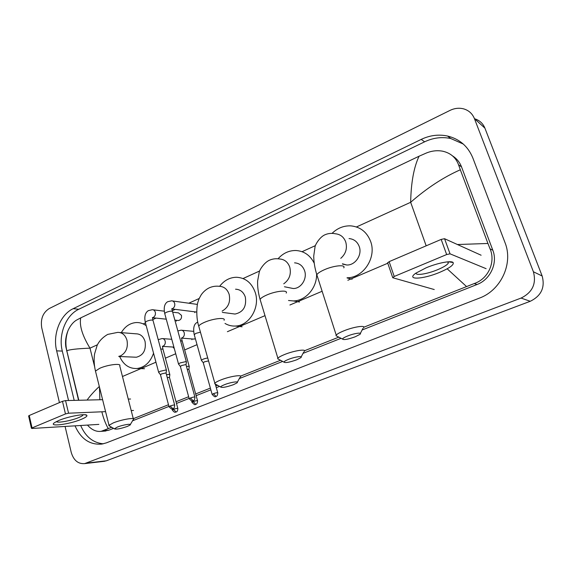 <?xml version="1.0" encoding="UTF-8"?>
<svg xmlns="http://www.w3.org/2000/svg" width="572" height="572" viewBox="0 0 572 572"><rect width="100%" height="100%" fill="white"/><g stroke="black" fill="none" stroke-linecap="round" stroke-linejoin="round"><path stroke-width="0.86" d="M59.438 402.602L41.749 327.878C40.376 319.069 42.879 312.619 49.264 308.53L450.035 110.389C454.561 108.215 459.08 107.708 463.606 108.859C468.768 110.375 472.372 113.621 474.417 118.597L533.397 271.772C536.572 283.662 532.461 292.428 521.078 298.069L84.656 463.613C78.092 464.085 73.616 460.346 71.228 452.388L65.086 426.447M474.581 118.747C479.508 120.263 482.954 123.395 484.913 128.149L542.149 275.99C545.223 287.444 541.262 295.874 530.251 301.287L106.356 460.803L103.553 461.397M75.039 425.84C80.938 439.046 89.911 445.116 101.966 444.065L106.378 442.864L479.379 298.134C500.915 290.383 513.513 263.456 505.004 242.6L472.858 158.015C468.039 146.332 459.602 139.01 447.547 136.036C438.624 134.163 429.851 135.285 421.228 139.396L73.202 308.665C60.182 314.671 52.474 334.513 56.657 350.843L68.547 400.514M463.306 144.058L450.743 138.517C441.891 136.658 433.19 137.752 424.631 141.813L78.772 309.266C65.801 315.222 58.137 334.906 62.312 351.101L74.188 400.379M80.673 425.497C85.55 436.751 93.093 442.85 103.289 443.808M103.868 431.145L108.852 430.194L113.542 428.342M132.532 420.82L168.933 406.42M176.476 403.439L189.125 398.434M196.146 395.652L210.861 389.832M216.302 387.68L219.541 386.393M239.339 378.564L282.647 361.425M303.046 353.353L341.055 338.317M362.119 329.98L477.027 284.513C490.318 279.608 497.99 263.077 492.807 250.2L461.532 166.917C459.709 162.205 456.713 158.53 452.545 155.906M457.421 244.523L487.945 243.472L490.061 248.856C495.817 262.012 488.302 278.9 474.231 283.555L363.813 327.213M338.788 337.144L304.54 350.736M280.509 360.274L240.569 376.126M217.524 385.271L215.816 385.95M210.374 388.109L195.674 393.944M188.653 396.725L176.019 401.737M168.483 404.733L133.29 418.697M111.69 427.27L101.115 431.345C96.203 431.931 91.656 429.844 87.466 425.082M78.55 400.271L65.801 346.725C65.101 341.234 65.859 335.828 68.061 330.516C70.27 325.661 73.059 322.208 76.441 320.156L80.724 317.882C79.229 325.532 82.325 335.621 89.99 348.155C77.134 348.677 69.412 349.556 66.824 350.8L66.595 350.951M487.945 243.472L460.324 169.777C443.443 177.241 426.891 188.081 410.66 202.295C411.046 182.618 413.849 167.267 419.062 156.22L80.724 317.882M419.062 156.22L426.397 153.003C431.867 150.801 437.294 150.2 442.678 151.201C450.557 152.989 455.848 157.522 458.551 164.793L460.324 169.777M99.471 387.108L99.857 399.764M101.852 411.797C103.403 418.196 105.541 423.802 108.272 428.628M466.459 286.479L447.168 268.804M87.087 400.064C90.069 395.874 94.03 391.448 98.985 386.786M426.219 267.767C437.573 262.97 451.358 260.317 453.124 262.527C454.175 264.779 449.685 268.053 439.653 272.358C422.822 279.493 405.348 280.266 415.973 273.094L426.219 267.767M416.094 273.016C415.336 275.897 427.384 274.009 437.573 269.719C443.286 267.317 446.846 265.165 448.255 263.263L448.262 261.79L453.124 262.527M486.114 268.683L450.042 253.832L446.653 254.547L441.176 239.411L444.558 238.71L481.116 255.226M387.687 262.977L389.132 261.654L394.222 276.469L446.653 254.547M394.222 276.469L392.785 277.749L434.248 289.539M389.132 261.654L441.176 239.411M347.704 335.964C344.487 337.265 342.757 338.295 342.499 339.067C343.65 340.14 347.869 339.389 355.148 336.815L359.845 334.413C362.92 332.125 354.604 333.154 347.704 335.964M337.644 336.55L335.957 335.678L336.222 335.128C337.23 333.926 339.818 332.482 343.986 330.788C353.811 326.762 366.18 324.939 363.542 327.827M342.535 264.1L346.732 265C355.176 265.494 362.412 254.955 359.266 246.596C357.393 241.713 353.982 239.039 349.042 238.567M332.046 233.383C337.494 228.064 343.801 225.561 350.965 225.876C360.446 226.905 367.009 232.125 370.67 241.548C376.762 257.622 363.27 278.013 347.04 277.777M288.417 359.409C285.614 360.546 284.105 361.44 283.905 362.105C285.192 363.113 289.439 362.355 296.639 359.831L300.715 357.75C303.653 355.584 295.016 356.728 288.417 359.409M279.143 359.545L277.656 358.737L277.885 358.251C278.736 357.221 280.981 355.963 284.627 354.49C294.051 350.622 306.871 348.684 304.333 351.444M289.039 287.673L293.236 288.524C301.001 288.738 307.45 278.786 304.619 270.813C302.781 265.83 299.428 263.177 294.559 262.841M278.042 258.801C283.011 253.21 288.967 250.443 295.888 250.5C304.125 251.058 310.246 255.305 314.235 263.256M316.602 274.002C317.045 287.916 305.62 300.936 293.293 300.929L288.51 300.493M224.481 384.699C222.065 385.671 220.785 386.436 220.628 387.001C222.072 387.923 226.348 387.151 233.455 384.684L236.937 382.918C239.718 380.888 230.738 382.153 224.481 384.699M215.951 384.391L214.664 383.676L214.857 383.254C215.565 382.382 217.482 381.309 220.613 380.051C229.601 376.355 242.914 374.274 240.49 376.884M231.939 313.642L235.042 314.049C243.272 312.19 246.696 306.535 245.324 297.09C243.55 292.042 240.297 289.418 235.557 289.203M219.655 286.293C224.145 280.452 229.73 277.434 236.386 277.256C245.531 277.749 251.837 282.89 255.305 292.664C260.281 307.514 249.177 325.876 235.378 326.047C231.667 326.219 228.199 325.346 224.989 323.437M117.303 427.091L114.386 428.828C116.102 429.579 120.427 428.778 127.363 426.419L130.001 425.089C132.525 423.294 122.959 424.781 117.303 427.091M109.817 426.183L108.987 425.296L113.342 422.88C121.543 419.498 135.707 417.145 133.49 419.476M134.527 357.15L136.379 357.228C143.336 355.369 146.232 350.128 145.073 341.505C143.45 336.436 140.419 333.869 136 333.812L119.863 332.532M121.285 332.647C125.039 326.405 130.023 323.037 136.243 322.544C139.818 322.408 143.136 323.459 146.196 325.683M153.546 353.203C150.322 362.283 144.809 367.388 137.001 368.525C129.172 368.783 123.395 364.786 119.662 356.52M172.501 300.951L197.404 304.411M186.436 362.076L185.757 361.633L180.144 362.927L178.507 363.935L178.707 364.307M194.895 397.032L186.057 364.95L185.564 364.636L181.51 365.572L180.387 366.53M196.718 312.105L196.275 312.012M172.672 312.176L178.5 312.877L181.46 315.336C181.853 318.211 180.838 319.934 178.421 320.499L177.642 320.42M166.502 370.442L165.773 370.012L160.189 371.307L158.637 372.258L158.823 372.622M174.66 405.047L166.109 373.287L165.58 372.98L161.547 373.916L160.482 374.824M208.551 360.918L204.426 361.819L203.267 362.784M207.722 357.986C204.676 358.487 202.574 359.237 201.401 360.238L201.594 360.603M189.282 366.652L188.624 366.244L186.486 366.502M197.533 400.679L188.91 369.455L187.251 369.276M195.388 338.781L193.443 339.06M169.863 374.731L169.162 374.331L166.495 374.717M177.828 408.429L169.484 377.499L167.231 377.456M58.809 420.47C68.082 416.487 85.657 413.277 86.815 415.286C87.452 416.18 85.643 417.517 81.388 419.297C69.334 424.467 47.219 427.248 54.805 422.486L58.809 420.47M56.442 421.55C57.157 423.309 71.285 420.749 78.75 417.567C81.16 416.566 82.604 415.708 83.083 414.993L83.011 414.7M133.519 410.46L131.202 410.56M105.584 411.64L68.561 413.198L65.473 413.942L62.47 401.308L65.551 400.586L102.61 399.692M28.65 416.03L29.236 415.508L32.061 427.913L65.473 413.942M32.061 427.913L31.431 428.285L32.032 428.464L98.87 424.388M29.236 415.508L62.47 401.308M128.257 399.077L130.573 399.02M426.176 245.824L410.66 202.295L356.435 226.962M94.652 366.838L89.99 348.155L97.433 344.766M143.243 323.931L145.46 322.923M152.817 319.576L156.077 318.096M172.294 310.718L175.268 309.366M188.767 303.224L199.242 298.462M243.043 278.535L259.645 270.985M302.059 251.694L315.415 245.617M122.465 376.498L155.949 362.205M165.387 358.172L175.726 353.761M184.663 349.942L197.033 344.666M227.384 331.703L265 315.644M289.911 305.005L322.129 291.255M347.862 280.266L387.773 263.227M86.408 463.127L106.356 460.803M521.078 298.069L530.251 301.287M533.397 271.772L542.149 275.99M474.417 118.597L484.913 128.149M78.772 309.266L73.202 308.665M62.312 351.101L56.657 350.843M424.631 141.813L421.228 139.396M492.807 250.2L490.061 248.856M477.027 284.513L474.231 283.555M108.852 430.194L103.746 430.552M461.532 166.917L458.551 164.793M444.558 238.71L450.042 253.832M340.762 258.329C345.781 253.897 347.447 248.462 345.753 242.035C343.836 236.994 340.347 234.241 335.285 233.769C331.51 232.983 327.906 233.383 324.474 234.992C319.126 237.666 315.079 245.338 315.065 246.654L313.742 255.97C313.763 261.883 314.793 268.139 316.824 274.746L317.374 276.448M343.765 267.853C346.117 264.307 333.769 265.472 324.238 269.791C320.191 271.607 317.717 273.259 316.824 274.746L336.222 335.128M283.741 283.812C289.382 279.737 291.391 274.188 289.775 267.174C287.902 262.04 284.477 259.309 279.501 258.973C275.804 258.387 272.301 258.873 268.976 260.439C263.828 263.034 259.681 269.898 259.309 271.872L257.622 281.009C257.407 286.829 258.229 292.957 260.088 299.406L260.546 300.922M286.207 293.064C288.488 289.682 275.697 290.948 266.538 295.109C262.998 296.689 260.853 298.119 260.088 299.406L277.885 358.251M222.129 311.082L222.193 311.054C228.328 307.522 230.652 301.966 229.157 294.394C227.356 289.196 224.038 286.5 219.212 286.293C215.58 285.886 212.148 286.458 208.902 287.988C205.827 289.589 203.26 291.884 201.18 294.866C198.355 299.835 198.899 299.449 198.069 301.701C196.654 305.298 195.91 317.596 198.727 326.104L199.099 327.413M224.067 320.263C226.262 317.06 212.984 318.461 204.24 322.436C201.201 323.795 199.363 325.018 198.727 326.104L214.857 383.254M118.783 356.37L120.728 355.784C126.133 352.624 128.221 347.454 126.991 340.276C125.347 335.056 122.272 332.418 117.782 332.368L107.672 334.413C102.724 337.337 99.228 340.962 97.168 345.302L94.573 353.904C93.772 359.395 94.073 365.122 95.474 371.078L95.724 372.072M133.297 418.747L119.741 365.865C121.772 362.991 107.665 364.664 99.671 368.318L95.474 371.078L108.987 425.296M190.397 397.983L193.172 400.765C192.957 400.457 194.537 401.537 194.952 397.233C194.68 396.796 193.164 397.047 190.397 397.983L189.239 398.841M186.343 361.747L172.558 311.754C172.093 310.789 169.998 310.982 166.28 312.326L164.7 313.449C163.542 307.536 164.529 303.625 167.653 301.723L171.586 300.822C173.087 300.872 174.117 301.73 174.66 303.396C175.096 305.648 174.453 307.35 172.723 308.515L172.058 308.78M178.507 363.935L164.815 313.871M170.141 405.998L172.937 408.723C172.723 408.401 174.253 409.523 174.71 405.233C174.417 404.812 172.894 405.069 170.141 405.998L169.04 406.814M166.416 370.127L153.074 320.62C152.581 319.676 150.486 319.877 146.782 321.207L145.288 322.272C144.151 316.559 145.166 312.684 148.341 310.639L152.288 309.709C153.768 309.752 154.776 310.603 155.312 312.269C155.734 314.5 155.098 316.18 153.41 317.324L152.631 317.617M158.637 372.258L145.395 322.672M213.377 393.672L216.037 396.425C215.851 396.096 217.389 397.197 217.782 392.928C217.546 392.514 216.073 392.757 213.377 393.672L212.183 394.544M200.436 332.153L195.631 333.447L194.273 334.813M193.164 401.608L195.846 404.311C195.66 403.989 197.168 405.076 197.583 400.865C197.319 400.457 195.846 400.707 193.164 401.608L192.028 402.438M177.842 330.909L181.067 330.201C182.604 330.216 183.662 331.081 184.227 332.782C184.663 334.999 184.027 336.665 182.318 337.773L181.753 338.002M189.196 366.345L182.246 341.184L180.552 340.726M173.438 409.359L176.14 412.004C175.954 411.683 177.434 412.762 177.871 408.601C177.585 408.208 176.105 408.458 173.438 409.359L172.358 410.138M158.208 339.668L162.048 338.56C163.571 338.567 164.607 339.425 165.165 341.127C165.58 343.322 164.958 344.966 163.292 346.053L162.627 346.303M169.784 374.438L163.049 349.513L162.326 349.034L160.768 349.149M65.551 400.586L68.561 413.198M84.656 463.613L104.633 461.275M450.743 138.517L447.547 136.036M105.834 431.009L101.115 431.345M78.814 400.264L66.824 350.8C65.258 343.936 65.673 337.18 68.061 330.516M448.255 263.263L447.74 261.833M387.58 262.655L392.649 277.441M342.499 339.067L335.957 335.678M347.097 277.956L352.109 279.222M346.732 265L342.435 263.785M360.353 333.419L362.891 328.478M283.905 362.105L277.656 358.737M293.293 300.929L299.499 302.016M293.236 288.524L284.456 286.751M301.172 356.892L303.753 352.016M220.628 387.001L214.664 383.676M235.378 326.047L242.113 326.776M235.042 314.049L222.358 312.383M237.337 382.189L239.99 377.377M114.386 428.828L108.844 425.618M137.001 368.525L144.523 368.711M136.379 357.228L118.797 356.485M130.316 424.56L133.104 419.855M171.764 308.716L172.437 311.332M186.05 364.75L186.379 362.162M193.172 400.765C192.592 399.735 193.758 403.503 189.182 398.648L180.323 366.294M196.718 312.069L172.072 308.959M194.716 311.819L194.795 312.641M180.302 366.345L178.471 364.007M152.424 317.539L152.967 320.22M164.257 311.161L153.11 309.81M166.102 373.094L166.445 370.52M172.937 408.723C172.372 407.686 173.43 411.468 168.99 406.628L160.425 374.603M178.421 320.499L174.86 320.12M166.273 319.19L152.645 317.725M176.19 320.263L176.348 321.207M160.403 374.653L158.601 372.329M201.401 360.238L194.173 334.441C193.007 328.035 193.98 324.031 197.097 322.451L197.783 322.107M216.037 396.425C215.501 395.495 216.266 399.034 212.126 394.351L203.203 362.555M203.182 362.605L201.365 360.31M217.732 392.742L215.344 384.291M181.488 337.959L182.146 340.833M193.608 331.352L181.867 330.273M188.903 369.269L189.225 366.731M195.846 404.311C195.302 403.36 196.139 406.921 191.977 402.259L191.613 400.936M194.215 339.117L181.774 338.145M191.806 338.931L191.913 339.711M162.434 346.253L162.956 349.177M171.764 339.289L162.784 338.617M169.476 377.327L169.812 374.803M176.14 412.004L175.583 412.162C175.59 411.754 174.903 413.599 172.308 409.967L172.029 408.93M173.902 347.097L162.634 346.396M173.302 347.054L173.488 347.955M84.527 414.7L86.815 415.286M28.614 415.901L31.431 428.285"/></g></svg>
